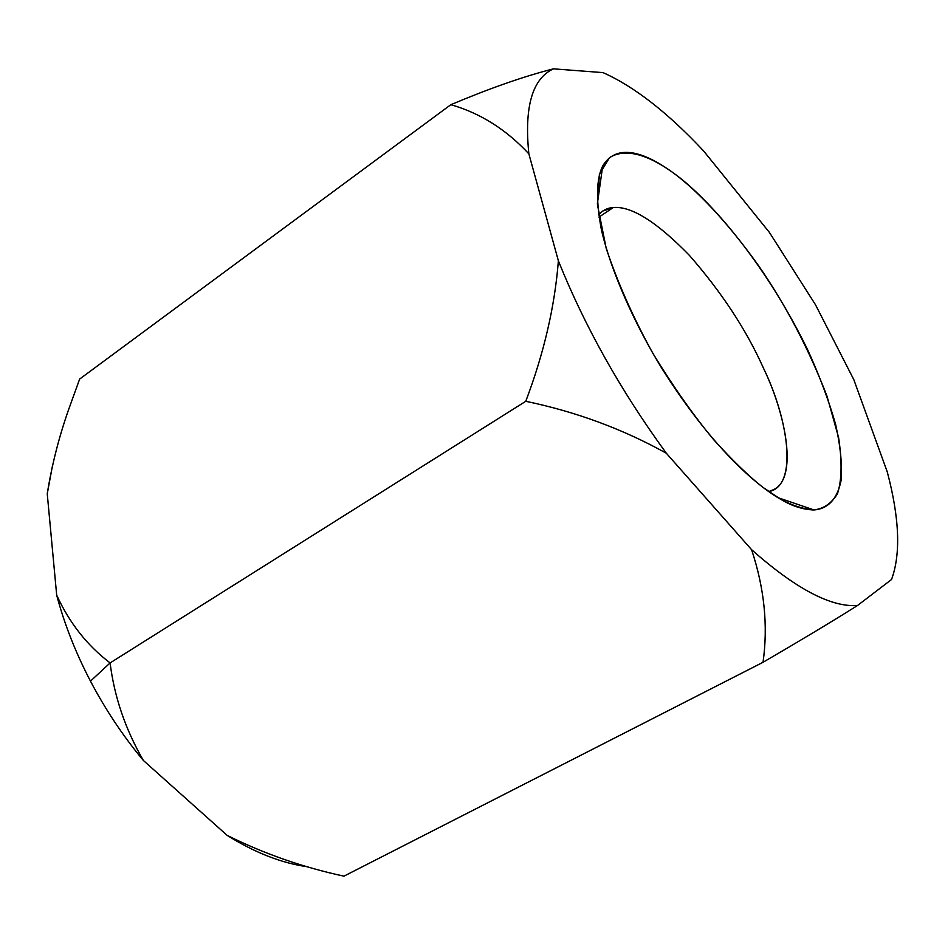 <?xml version="1.0" encoding="UTF-8"?>
<svg xmlns="http://www.w3.org/2000/svg" width="945" height="945" viewBox="0 0 945 945"><rect width="100%" height="100%" fill="white"/><g stroke="black" fill="none" stroke-linecap="round" stroke-linejoin="round"><path stroke-width="1.42" d="M769.431 232.446L815.488 304.739L769.431 232.446L703.623 150.976L769.431 232.446M110.104 662.929C87.294 645.624 69.493 623.038 56.688 595.173C64.331 623.936 75.588 652.582 90.472 681.144L110.104 662.929L525.763 401.294C543.93 353.288 554.809 306.463 558.377 260.808L528.857 153.834C506.189 129.477 480.19 113.093 450.836 104.694C489.959 88.228 524.168 76.273 553.463 68.843L603.016 72.611L553.463 68.843C532.318 78.589 524.121 106.915 528.857 153.834L558.377 260.808C584.813 326.627 620.794 390.769 666.319 453.222C622.909 429.065 576.048 411.748 525.763 401.294L110.104 662.929C114.298 696.772 125.378 729.28 143.356 760.465L227.166 835.392C264.08 853.76 303.002 867.345 343.945 876.157L763.028 662.291L343.945 876.157C303.002 867.345 264.08 853.76 227.166 835.392L143.356 760.465C123.098 736.108 105.474 709.671 90.472 681.144C75.588 652.582 64.331 623.936 56.688 595.173C69.493 623.038 87.294 645.624 110.104 662.929L90.472 681.144C105.474 709.671 123.098 736.108 143.356 760.465C125.378 729.28 114.298 696.772 110.104 662.929M891.537 579.509L857.517 605.497C831.836 621.656 800.332 640.592 763.028 662.291C768.202 625.755 764.387 588.215 751.582 549.683L666.319 453.222L751.582 549.683C795.808 588.853 831.116 607.458 857.517 605.497L891.537 579.509C900.916 553.959 899.498 518.084 887.26 471.886L853.819 379.666L887.26 471.886C899.498 518.084 900.916 553.959 891.537 579.509M79.64 379.075L450.836 104.694L79.64 379.075L68.465 410C58.814 437.606 51.739 465.542 47.25 493.81L56.688 595.173L47.25 493.81L52.282 466.712L47.25 493.81M853.819 379.666L815.488 304.739L853.819 379.666M703.623 150.976C667.737 112.62 634.201 86.503 603.016 72.611C634.201 86.503 667.737 112.62 703.623 150.976M780.735 499.303L762.757 487.23C748.688 476.115 732.34 460.286 713.711 439.744C693.819 415.847 673.549 387.096 652.936 353.489C633.256 317.78 617.676 282.744 606.206 248.381L597.476 204.888L599.39 174.388L609.513 157.602C628.39 145.943 654.318 158.866 674.813 173.998C695.496 189.673 724.874 218.354 759.225 266.608C786.334 306.133 808.92 349.296 826.981 396.109L838.581 437.476C842.231 461.632 841.853 480.414 837.435 493.822C831.187 503.85 822.977 509.225 812.83 509.957C802.27 508.729 791.567 505.173 780.735 499.303C792.04 506.107 803.132 509.662 813.988 509.946C826.887 509.083 837.116 500.212 841.074 480.556C842.361 465.424 840.542 446.69 835.604 424.352C828.777 400.42 819.374 375.354 807.373 349.154C760.737 254.465 703.458 194.599 674.813 173.998C652.274 157.224 618.762 139.305 602.709 165.977C596.248 178.936 595.822 200.281 601.457 230.025C611.013 271.227 634.308 323.462 661.89 368.467C711.916 447.753 756.827 485.813 780.735 499.303M307.999 866.837C282.106 863.328 255.162 852.851 227.166 835.392C255.162 852.851 282.106 863.328 307.999 866.837M763.028 662.291C800.332 640.592 831.836 621.656 857.517 605.497C831.116 607.458 795.808 588.853 751.582 549.683C764.387 588.215 768.202 625.755 763.028 662.291M558.377 260.808C554.809 306.463 543.93 353.288 525.763 401.294C576.048 411.748 622.909 429.065 666.319 453.222C620.794 390.769 584.813 326.627 558.377 260.808M553.463 68.843C524.168 76.273 489.959 88.228 450.836 104.694C480.19 113.093 506.189 129.477 528.857 153.834C524.121 106.915 532.318 78.589 553.463 68.843M613.258 207.534L602.674 211.078L598.61 214.68C602.886 210.18 607.765 207.794 613.258 207.534L598.988 217.114L613.258 207.534C631.355 205.904 656.728 221.827 689.354 255.327C721.614 292.218 746.29 329.77 763.395 367.983C746.29 329.77 721.614 292.218 689.354 255.327C656.728 221.827 631.355 205.904 613.258 207.534M768.698 491.589L773.742 489.581C797.698 478.146 786.63 416.178 763.395 367.983C788.756 419.911 798.253 486.427 768.698 491.589M597.382 203.659L602.709 165.977M777.959 497.661L813.988 509.946"/></g></svg>
